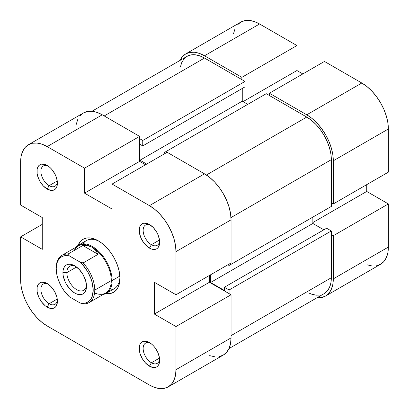 <?xml version="1.0" encoding="UTF-8"?>
<svg xmlns="http://www.w3.org/2000/svg" width="409" height="409" viewBox="0 0 409 409"><rect width="100%" height="100%" fill="white"/><g stroke="black" fill="none" stroke-linecap="round" stroke-linejoin="round"><path stroke-width="0.61" d="M179.975 60.532L182.429 56.652L185.727 53.911L189.75 52.424L194.341 52.24L199.321 53.369L204.5 55.772L241.862 77.342L296.924 45.552L259.562 23.983L204.5 55.772L241.862 77.342L241.862 79.612L241.862 77.342L296.924 45.552L259.562 23.983L254.383 21.58L249.403 20.45L244.812 20.634L240.789 22.122L237.486 24.862M333.304 160.788L388.366 128.999L388.366 172.143L333.304 203.933L333.304 160.788L333.304 203.933L331.336 202.798L333.304 203.933L388.366 172.143L388.366 128.999L387.855 122.726L386.341 116.105L383.893 109.387L380.59 102.833L376.566 96.698L371.975 91.217L366.996 86.596L361.817 83.017L324.455 61.447L269.393 93.237L306.755 114.806L311.934 118.385L316.914 123.007L321.505 128.487L325.528 134.622L328.831 141.177L331.285 147.889L332.793 154.515L333.304 160.788L388.366 128.999A37.541 21.677 -120 0 0 361.817 83.017L324.455 61.447L269.393 93.237L306.755 114.806L361.817 83.017L306.755 114.806A37.541 21.677 60 0 1 333.304 160.788M269.393 95.507L269.393 93.237L269.393 95.507M376.566 265.753L380.59 264.26L383.893 261.525L386.341 257.639L387.855 252.762L388.366 247.077L333.304 278.866L333.304 235.722L331.336 234.587L333.304 235.722L333.304 278.866L332.793 284.552L331.285 289.429L328.831 293.314L325.528 296.05L321.505 297.542L316.914 297.726M235.037 28.748L233.524 33.625M366.996 264.802L371.975 265.937M325.528 296.05L380.59 264.26A37.541 21.677 -120 0 0 388.366 247.077L388.366 203.933L366.735 191.443L366.735 184.633L366.735 191.443L312.854 222.552L366.735 191.443L388.366 203.933L388.366 247.077L333.304 278.866A37.541 21.677 60 0 1 325.528 296.05A37.541 21.677 60 0 1 317.047 297.737M302.824 73.937L296.924 70.532L296.924 45.552L296.924 70.532L243.043 101.636L296.924 70.532L302.824 73.937M333.304 235.722L388.366 203.933L333.304 235.722M259.562 23.983A37.541 21.677 -120 0 0 240.789 22.122L185.727 53.911A37.541 21.677 60 0 1 204.5 55.772L259.562 23.983M180.026 60.414A37.541 21.677 60 0 1 185.727 53.911M266.249 93.692L163.989 152.726L165.17 153.411L163.989 152.726L163.989 154.091L163.989 152.726L266.249 93.692L306.755 117.076L266.249 93.692M206.397 175.021L306.755 117.076L206.397 175.021M331.336 230.952L229.081 289.991L229.081 293.621L229.081 289.991L224.362 287.266L229.081 289.991L331.336 230.952L331.336 277.731L331.336 230.952L326.617 228.227L331.336 230.952M231.049 335.631L331.336 277.731L231.049 335.631M204.5 58.042A34.76 20.072 -120 0 0 187.118 56.319L190.845 54.939L195.093 54.77L199.704 55.818L204.5 58.042L104.208 115.941L204.5 58.042L245.011 81.432L204.5 58.042M142.751 140.466L245.011 81.432L245.011 86.877L142.751 145.916L140.001 144.326L140.001 160.221L146.688 164.081L140.001 160.221L242.256 101.187L247.762 104.361L242.256 101.187L140.001 160.221L140.001 144.326L142.751 145.916L245.011 86.877L245.011 81.432L142.751 140.466L142.751 145.916L142.751 140.466L139.607 138.651L142.751 140.466M331.336 159.653A34.76 20.072 -120 0 0 306.755 117.076L311.551 120.394L316.162 124.668L320.411 129.745L324.138 135.425L327.195 141.494L329.465 147.71L330.866 153.845L331.336 159.653L230.978 217.593L331.336 159.653L331.336 206.427L331.336 159.653M229.081 265.467L331.336 206.427L229.081 265.467L227.9 264.787L229.081 265.467L229.081 264.107L229.081 265.467M324.138 293.642A34.76 20.072 -120 0 0 331.336 277.731L330.866 282.992L329.465 287.512L327.195 291.106L324.138 293.642L228.974 348.586M312.854 217.102L312.854 223.462L323.867 229.817L312.854 223.462L210.594 282.496L224.362 290.446L224.362 287.266L326.617 228.227L224.362 287.266L224.362 290.446L210.594 282.496L312.854 223.462L312.854 217.102M320.411 295.022L316.162 295.191L311.551 294.143L308.667 292.941M180.389 66.969L181.79 62.454L184.06 58.855L187.118 56.319L91.953 111.263M242.256 88.467L242.256 101.187L242.256 88.467M210.594 274.776L210.594 282.496L210.594 274.776M49.152 303.729A11.682 6.743 -120 0 0 57.357 300.007A11.682 6.743 60 0 1 54.99 304.306A11.682 6.743 60 0 1 49.152 303.729L57.25 299.051L49.152 303.729A11.682 6.743 60 0 1 41.519 293.437A11.682 6.743 60 0 1 43.308 284.076A11.682 6.743 60 0 1 48.221 284.178A11.682 6.743 -120 0 0 40.905 289.971A11.682 6.743 -120 0 0 49.152 303.729L47.183 307.133L49.152 303.729M47.183 283.519L47.183 283.519A14.463 8.349 60 0 1 57.408 301.228A14.463 8.349 60 0 1 47.183 307.133L49.177 308.059L52.863 308.427L54.412 307.849L55.685 306.796L57.214 303.422L57.214 298.815L56.631 296.264L54.412 291.152L51.094 286.678L47.183 283.519L45.189 282.593L41.503 282.23L39.954 282.803L38.681 283.856L37.735 285.354L37.153 287.236L37.153 291.842L38.681 296.98L41.503 301.862L45.189 305.758L47.183 307.133A14.463 8.349 60 0 1 36.958 289.424A14.463 8.349 60 0 1 47.183 283.519L47.183 283.519M151.407 362.768A11.682 6.743 -120 0 0 159.612 359.041A11.682 6.743 60 0 1 157.245 363.345A11.682 6.743 60 0 1 151.407 362.768L159.505 358.09L151.407 362.768A11.682 6.743 60 0 1 143.774 352.471A11.682 6.743 60 0 1 145.563 343.115A11.682 6.743 60 0 1 150.476 343.217A11.682 6.743 -120 0 0 143.16 349.005A11.682 6.743 -120 0 0 151.407 362.768L149.438 366.173L151.407 362.768M149.438 342.558L149.438 342.558A14.463 8.349 60 0 1 159.663 360.268A14.463 8.349 60 0 1 149.438 366.173L153.355 367.533L155.118 367.461L156.667 366.888L157.94 365.83L158.886 364.337L159.469 362.456L159.469 357.849L157.94 352.711L155.118 347.824L153.355 345.712L151.432 343.933L147.444 341.633L143.758 341.264L142.209 341.842L140.936 342.895L139.99 344.393L139.408 346.27L139.408 350.876L139.99 353.427L142.209 358.54L145.527 363.013L149.438 366.173A14.463 8.349 60 0 1 139.213 348.458A14.463 8.349 60 0 1 149.438 342.558L149.438 342.558M151.407 244.689A11.682 6.743 -120 0 0 159.612 240.967A11.682 6.743 60 0 1 157.245 245.267A11.682 6.743 60 0 1 151.407 244.689L159.505 240.017L151.407 244.689A11.682 6.743 60 0 1 143.774 234.398A11.682 6.743 60 0 1 145.563 225.037A11.682 6.743 60 0 1 150.476 225.139A11.682 6.743 -120 0 0 143.16 230.932A11.682 6.743 -120 0 0 151.407 244.689L149.438 248.094L151.407 244.689M149.438 224.48L149.438 224.48A14.463 8.349 60 0 1 159.663 242.194A14.463 8.349 60 0 1 149.438 248.094L151.432 249.02L155.118 249.388L156.667 248.81L157.94 247.757L159.469 244.383L159.469 239.776L157.94 234.638L156.667 232.113L153.355 227.639L149.438 224.48L147.444 223.554L143.758 223.191L142.209 223.764L140.936 224.817L139.99 226.315L139.408 228.196L139.408 232.803L140.936 237.941L143.758 242.828L147.444 246.719L149.438 248.094A14.463 8.349 60 0 1 139.213 230.385A14.463 8.349 60 0 1 149.438 224.48L149.438 224.48M49.152 185.655A11.682 6.743 -120 0 0 57.357 181.928A11.682 6.743 60 0 1 54.99 186.233A11.682 6.743 60 0 1 49.152 185.655L57.25 180.977L49.152 185.655A11.682 6.743 60 0 1 41.519 175.359A11.682 6.743 60 0 1 43.308 166.003A11.682 6.743 60 0 1 48.221 166.105A11.682 6.743 -120 0 0 40.905 171.892A11.682 6.743 -120 0 0 49.152 185.655L47.183 189.06L49.152 185.655M47.183 165.446L47.183 165.446A14.463 8.349 60 0 1 57.408 183.155A14.463 8.349 60 0 1 47.183 189.06L51.094 190.42L52.863 190.349L54.412 189.776L55.685 188.718L56.631 187.225L57.214 185.343L57.214 180.737L55.685 175.599L52.863 170.711L51.094 168.6L49.177 166.821L45.189 164.52L41.503 164.152L39.954 164.73L38.681 165.783L37.735 167.281L37.153 169.157L37.153 173.764L37.735 176.315L39.954 181.427L43.272 185.901L47.183 189.06A14.463 8.349 60 0 1 36.958 171.345A14.463 8.349 60 0 1 47.183 165.446L47.183 165.446M109.684 290.042A27.812 16.058 -120 0 0 119.919 277.118A27.812 16.058 60 0 1 114.183 288.754L106.314 293.299A27.812 16.058 60 0 1 103.272 294.414A27.812 16.058 -120 0 0 112.076 280.569L119.863 276.075L112.076 280.569A27.812 16.058 -120 0 0 98.083 250.748A27.812 16.058 -120 0 0 76.018 247.21A27.812 16.058 60 0 1 78.508 245.129A27.812 16.058 60 0 1 99.939 252.578A27.812 16.058 60 0 1 112.076 280.569L111.289 280.569L112.076 280.569A27.812 16.058 60 0 1 106.314 293.299M98.313 240.829L98.313 240.829A30.593 17.664 60 0 1 119.944 278.294A30.593 17.664 60 0 1 105.819 293.565L110.328 293.514L113.605 292.302L116.299 290.068L118.298 286.903L119.525 282.931L119.944 278.294L119.525 273.181L118.298 267.788L116.299 262.312L113.605 256.975L110.328 251.98L106.591 247.511L102.531 243.749L98.313 240.829L94.09 238.871L90.031 237.951L86.294 238.099L83.017 239.316L80.328 241.545L78.022 245.431A30.593 17.664 60 0 1 98.313 240.829L98.313 240.829M167.138 152.276L112.076 184.065L149.438 205.635L204.5 173.845L167.138 152.276L112.076 184.065L149.438 205.635L154.617 209.214L159.597 213.83L164.188 219.316L168.211 225.451L171.514 232L173.963 238.718L175.476 245.339L175.988 251.617L175.988 294.756L154.357 282.271L154.357 314.061L175.988 326.546L175.988 369.69L231.049 337.9L231.049 294.756L175.988 326.546L175.988 369.69L175.476 375.375L173.963 380.252L171.514 384.138L168.211 386.878L164.188 388.366L159.597 388.55L154.617 387.42L149.438 385.017L47.183 325.983L149.438 385.017A37.541 21.677 60 0 0 168.211 386.878L223.273 355.089L226.571 352.348L229.025 348.468L230.538 343.586L231.049 337.9L231.049 294.756L209.418 282.271L209.418 275.456L209.418 282.271L231.049 294.756L175.988 326.546L154.357 314.061L209.418 282.271L154.357 314.061L154.357 282.271L175.988 294.756L231.049 262.967L231.049 219.827L230.538 213.549L229.025 206.928L226.571 200.211L223.273 193.661L219.25 187.526L214.659 182.046L209.679 177.424L204.5 173.845L167.138 152.276M28.41 144.74L83.472 112.95A37.541 21.677 -120 0 1 102.245 114.806L47.183 146.596L84.545 168.171L139.607 136.381L102.245 114.806L47.183 146.596A37.541 21.677 60 0 0 28.41 144.74A37.541 21.677 60 0 0 20.634 161.923L20.634 205.067L20.634 161.923L21.145 156.238L22.659 151.361L25.107 147.475L28.41 144.74L32.434 143.247L37.025 143.063L42.004 144.198L47.183 146.596L84.545 168.171L84.545 193.145L112.076 209.04L112.076 184.065L112.076 209.04L84.545 193.145L139.607 161.356L139.607 136.381L102.245 114.806L97.066 112.409L92.086 111.274L87.495 111.458L83.472 112.95L80.169 115.686M77.715 119.571L76.207 124.448M209.679 355.631L214.659 356.76M219.25 356.576L223.273 355.089A37.541 21.677 -120 0 0 231.049 337.9L175.988 369.69A37.541 21.677 60 0 1 168.211 386.878M145.507 164.761L139.607 161.356L145.507 164.761M78.508 245.129L86.371 240.589A27.812 16.058 60 0 1 99.321 241.438A27.812 16.058 -120 0 0 83.007 243.841M47.183 325.983L42.004 322.404L37.025 317.783L32.434 312.302L28.41 306.167L25.107 299.613L22.659 292.895L21.145 286.274L20.634 280.001L20.634 236.857L42.265 249.347L42.265 217.557L20.634 205.067L42.265 217.557L42.265 249.347L20.634 236.857L20.634 280.001A37.541 21.677 60 0 0 47.183 325.983M42.265 224.367L20.634 236.857L42.265 224.367M231.049 262.967L231.049 219.827L175.988 251.617L175.988 294.756L231.049 262.967M175.988 251.617L231.049 219.827A37.541 21.677 -120 0 0 204.5 173.845L149.438 205.635A37.541 21.677 60 0 1 175.988 251.617M139.607 161.356L84.545 193.145L84.545 168.171L139.607 136.381L139.607 161.356M56.227 268.759L56.227 267.849A27.255 15.736 60 0 1 61.871 255.374A27.255 15.736 60 0 1 67.874 254.137L82.817 245.507L87.725 245.63L92.02 247.189A27.255 15.736 60 0 1 111.289 280.569L94.77 290.104A27.255 15.736 60 0 1 89.126 302.578A27.255 15.736 60 0 1 83.124 303.815A27.255 15.736 -120 0 0 94.77 290.104L111.289 280.569A27.255 15.736 -120 0 0 92.02 247.189L95.517 250.124L98.073 254.316L82.817 245.507L98.073 254.316L83.124 262.946L80.046 262.077L82.797 264.904L87.608 271.581L91.115 279.061L92.265 282.859L93.201 290.104L92.265 296.269L91.115 298.744L89.551 300.727L87.608 302.169L85.338 303.033L82.797 303.294L80.046 302.946L69.377 296.786A26.14 15.092 60 0 1 56.227 268.759L56.462 265.502L57.163 262.593L58.313 260.119L59.878 258.135L61.82 256.694L64.09 255.829L66.631 255.569L69.377 255.916L80.046 262.077L69.377 255.916L67.874 254.137L82.817 245.507L87.725 245.63L92.02 247.189L95.517 250.124L98.073 254.316L83.124 262.946A27.255 15.736 60 0 1 94.77 290.104A27.255 15.736 -120 0 0 83.124 262.946L80.046 262.077A26.14 15.092 60 0 1 93.201 290.104A26.14 15.092 60 0 1 80.046 302.946L83.124 303.815L80.046 302.946L69.377 296.786L64.09 290.763L61.82 287.282L58.313 279.802L57.163 276.003L56.227 268.759A26.14 15.092 60 0 1 69.377 255.916L67.874 254.137A27.255 15.736 -120 0 0 56.227 267.849L56.227 268.759M74.32 250.415A27.255 15.736 60 0 1 92.02 247.189A27.255 15.736 -120 0 0 78.39 245.84L61.871 255.374M89.126 302.578L105.645 293.043A27.255 15.736 -120 0 0 111.289 280.569A27.255 15.736 60 0 1 94.597 292.982M66.846 272.619A13.906 8.027 -120 0 0 76.212 289.368A13.906 8.027 -120 0 0 86.468 285.032A13.906 8.027 60 0 1 83.63 290.339A13.906 8.027 60 0 1 72.92 286.612A13.906 8.027 60 0 1 66.846 272.619L76.539 267.026L66.846 272.619A13.906 8.027 60 0 1 69.729 266.254A13.906 8.027 60 0 1 75.742 266.453A13.906 8.027 -120 0 0 66.846 272.619L62.914 272.619L66.846 272.619M86.514 286.244A16.687 9.632 60 0 1 74.714 293.054A16.687 9.632 60 0 1 62.914 272.619L63.139 275.41L64.903 281.336L66.37 284.25L70.2 289.414L74.714 293.054L77.015 294.122L79.228 294.623L81.268 294.546L83.058 293.882L84.525 292.665L85.614 290.937L86.514 286.244L85.614 280.513L83.058 274.613L79.228 269.449L74.714 265.809L72.413 264.741L70.2 264.24L68.16 264.321L66.37 264.981L64.903 266.198L63.814 267.926L63.139 270.093L62.914 272.619A16.687 9.632 60 0 1 74.714 265.809A16.687 9.632 60 0 1 86.514 286.244"/></g></svg>
